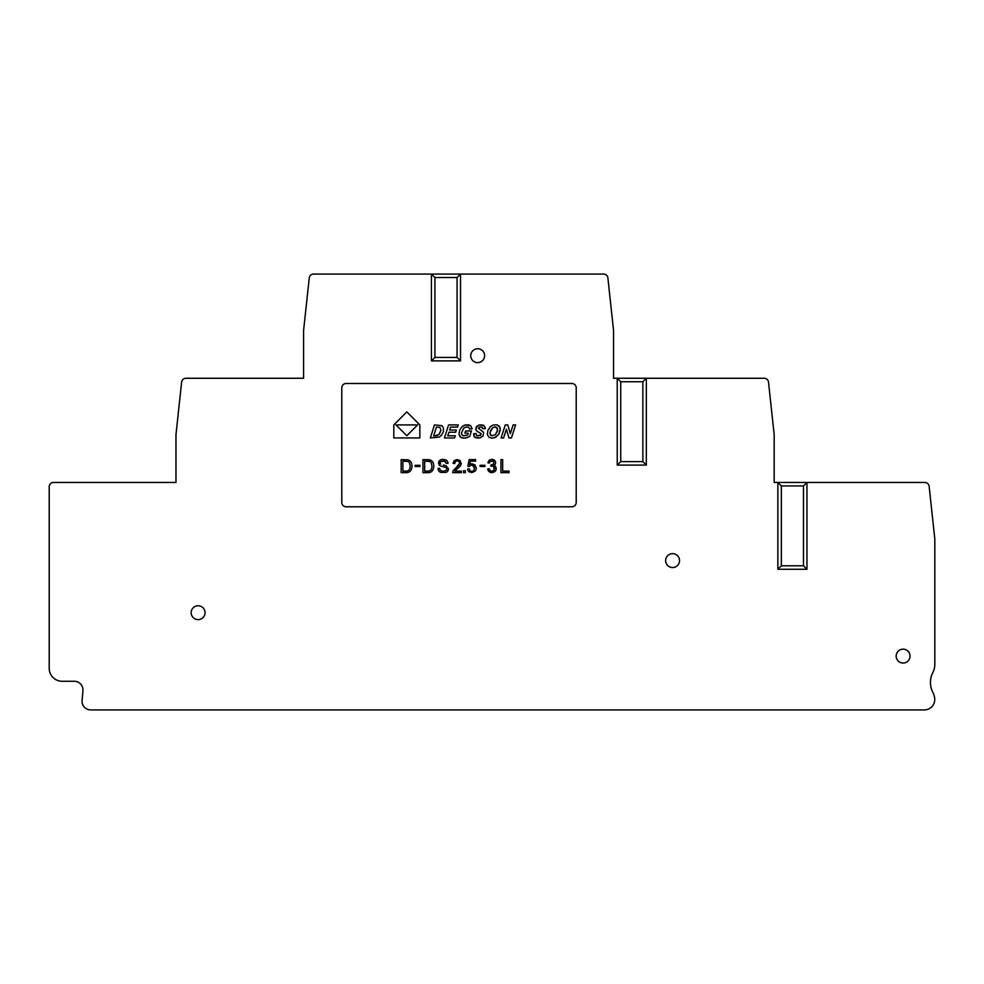 <?xml version="1.0" encoding="UTF-8"?>
<svg xmlns="http://www.w3.org/2000/svg" width="984" height="984" viewBox="0 0 984 984"><rect width="100%" height="100%" fill="white"/><g stroke="black" fill="none" stroke-linecap="round" stroke-linejoin="round"><path stroke-width="1.48" d="M491.779 459.356L489.196 460.241L487.855 462.738L489.454 463.021L490.253 461.262L493.353 461.262L493.943 462.541L493.132 464.35L493.943 462.541L493.353 461.262L490.253 461.262L489.454 463.021L487.855 462.738L489.196 460.241L491.779 459.356A4.293 4.293 0 0 1 493.734 459.823A4.293 4.293 0 0 0 491.779 459.368M82.078 700.485A8.684 8.684 0 0 0 90.725 709.931L924.333 709.931A10.418 10.418 0 0 0 934.677 698.246A17.368 17.368 0 0 0 932.869 692.392A21.709 21.709 0 0 1 932.869 672.502A17.368 17.368 0 0 0 934.8 664.557L934.8 539.822A17.368 17.368 0 0 0 934.702 537.953L929.142 486.33A4.342 4.342 0 0 0 924.825 482.455L777.864 482.455L777.864 569.269L806.954 569.269L806.954 482.455L803.485 485.924L781.345 485.924L777.864 482.455L777.864 569.269L781.345 565.8L803.485 565.8L803.485 485.924L781.345 485.924L781.345 565.8L777.864 569.269L806.954 569.269L803.485 565.8L803.485 485.924L806.954 482.455L774.174 482.455L777.864 482.455L781.345 485.924L781.345 565.8L803.485 565.8L806.954 569.269L806.954 482.455L924.825 482.455A4.342 4.342 0 0 1 929.142 486.33L934.702 537.953A17.368 17.368 0 0 1 934.8 539.822L934.8 664.557A17.368 17.368 0 0 1 932.869 672.502A21.709 21.709 0 0 0 932.869 692.392A17.368 17.368 0 0 1 934.677 698.246A10.418 10.418 0 0 1 924.333 709.931L90.725 709.931A8.684 8.684 0 0 1 82.078 700.485L82.939 690.719A8.684 8.684 0 0 0 74.28 681.272L62.226 681.272A13.026 13.026 0 0 1 49.2 668.247L49.2 486.785A4.342 4.342 0 0 1 53.542 482.455L175.964 482.455L175.964 435.629A17.368 17.368 0 0 1 176.062 433.772A17.368 17.368 0 0 0 175.964 435.629L175.964 482.455L53.542 482.455A4.342 4.342 0 0 0 49.2 486.785L49.2 668.247A13.026 13.026 0 0 0 62.226 681.272L74.28 681.272A8.684 8.684 0 0 1 82.939 690.719L82.078 700.485M502.664 459.639L502.652 471.127L509.072 471.127L509.072 472.664L500.93 472.664L500.93 459.639L502.664 459.639L502.652 471.127L509.072 471.127L509.072 472.664L500.93 472.664L500.93 459.639L502.664 459.639M491.975 466.096A2.509 2.509 0 0 1 493.808 466.81L494.522 468.507A2.423 2.017 96.1 0 1 494.128 470.094L491.852 471.348L493.759 470.573L494.522 468.507A2.423 2.017 96.1 0 1 494.128 470.094L493.808 466.81L494.534 468.507A2.423 2.017 96.1 0 0 494.423 467.88A2.423 2.017 96.1 0 1 494.534 468.507L493.808 466.81A2.509 2.509 0 0 0 491.975 466.096L490.856 466.281L491.975 466.096M491.84 471.348L490.229 470.746L489.294 468.79L487.695 468.999L488.987 471.643L494.977 471.484A3.862 3.862 0 0 0 496.219 468.593L495.592 466.49L493.796 465.383A3.087 3.087 0 0 0 495.137 464.288A2.718 2.718 119.5 0 0 495.579 462.751A3.235 3.235 0 0 0 493.734 459.823A3.333 3.333 0 0 1 495.592 462.751A2.718 2.718 119.5 0 1 495.235 464.116A2.718 2.718 119.5 0 0 495.579 462.751A2.718 2.718 119.5 0 1 495.235 464.116L495.235 464.128A2.718 2.718 119.5 0 1 495.137 464.288A3.087 3.087 0 0 1 493.796 465.383L495.592 466.49L496.219 468.593A3.862 3.862 0 0 1 494.977 471.484L488.987 471.643L491.84 472.664L488.987 471.643L487.695 468.999L489.294 468.79L490.229 470.746L491.84 471.348M493.132 464.362L491.028 464.866L490.856 466.281L491.028 464.866L493.132 464.362M484.928 465.321L480.118 465.321L480.118 466.49L484.928 466.49L484.928 465.321L480.118 465.321L480.118 466.49L484.928 466.49L484.928 465.321M472.566 465.321L474.509 468.175L473.71 470.487A2.571 2.571 0 0 1 470.118 470.733L469.245 468.888L467.572 469.036A3.899 3.899 0 0 0 468.851 471.668L471.754 472.664L475.174 471.09A4.76 4.76 0 0 0 476.207 468.027L475.038 464.989L472.16 463.808A4.256 4.256 0 0 0 469.688 464.632L470.389 461.127L469.688 464.632A4.256 4.256 0 0 1 472.16 463.808L475.038 464.989L476.207 468.027A4.76 4.76 0 0 1 475.174 471.09L471.754 472.664L468.851 471.668A3.899 3.899 0 0 1 467.572 469.036L469.245 468.888L470.118 470.733A2.362 2.362 0 0 0 473.71 470.487L474.509 468.175L473.734 466.01L471.73 465.223L472.566 465.321M475.592 461.127L470.389 461.127L475.592 461.127L475.592 459.602L475.592 461.127M469.11 459.602L475.592 459.602L469.11 459.602L467.855 466.293L469.11 459.602M469.356 466.49L467.855 466.293L469.356 466.49A2.583 2.583 -159.1 0 1 470.34 465.58A2.768 2.768 0 0 1 471.73 465.223L471.73 465.223A2.768 2.768 0 0 0 470.327 465.58A2.583 2.583 -159.1 0 0 469.356 466.49A2.583 2.583 -159.1 0 1 470.34 465.58A2.583 2.583 -159.1 0 0 469.356 466.49M463.489 470.782L465.371 470.782L465.371 472.664L463.489 472.664L463.489 470.782L465.371 470.782L465.371 472.664L463.489 472.664L463.489 470.782M460.229 460.635L457.265 459.589L454.3 460.549L457.265 459.589L460.229 460.635L461.004 464.743L460.229 460.635M453.034 463.353L454.3 460.549L453.034 463.353L454.669 463.526L453.034 463.353M455.383 461.607L454.669 463.526L455.383 461.607A2.485 2.485 0 0 1 457.216 460.918A2.485 2.485 0 0 0 455.383 461.607M458.999 461.57A2.46 2.46 0 0 0 457.216 460.918A2.46 2.46 0 0 1 459.676 463.169A2.128 2.128 0 0 0 458.999 461.57M458.925 465.088L459.676 463.169L456.022 467.892L458.925 465.088M456.059 467.855A16.494 16.494 0 0 0 453.968 469.823A5.843 5.843 0 0 0 452.911 471.557A2.817 2.817 0 0 0 452.726 472.664L461.336 472.664L452.726 472.664A2.817 2.817 0 0 1 452.911 471.557A5.843 5.843 0 0 1 453.968 469.823A16.494 16.494 0 0 1 456.059 467.855M461.336 471.127L461.336 472.664L461.336 471.127L454.952 471.127L461.336 471.127M455.629 470.266A5.154 5.154 0 0 0 454.952 471.127A5.154 5.154 0 0 1 455.629 470.266M457.474 468.618A25.732 25.732 0 0 0 455.617 470.266A25.732 25.732 0 0 1 457.474 468.618A25.215 25.215 0 0 0 459.934 466.33A5.879 5.879 0 0 0 461.004 464.743L461.324 463.206L461.004 464.743A5.879 5.879 0 0 1 459.934 466.33A25.215 25.215 0 0 1 457.474 468.618M447.376 461.262A3.678 3.678 0 0 0 445.678 459.897L443.12 459.417A6.248 6.248 0 0 0 440.734 459.86A3.469 3.469 0 0 0 439.098 461.164L438.901 461.521A3.296 3.296 0 0 0 438.544 463.009L438.999 464.632L438.901 461.521A3.296 3.296 0 0 0 438.544 463.009L438.999 464.632L439.098 461.164A3.469 3.469 0 0 1 440.734 459.86A6.248 6.248 0 0 1 443.12 459.43L445.678 459.885A3.678 3.678 0 0 1 447.376 461.262M440.389 465.838A3.506 3.506 0 0 1 438.999 464.632L438.999 464.632A3.506 3.506 0 0 0 440.389 465.838L442.911 466.662L440.389 465.85M445.223 467.289A21.254 21.254 0 0 0 442.898 466.662A21.254 21.254 0 0 1 445.223 467.289A2.583 2.583 0 0 1 446.392 468.064A2.583 2.583 0 0 0 445.223 467.302M446.748 469.134A1.697 1.697 0 0 0 446.392 468.064A1.697 1.697 0 0 1 446.379 470.254L443.513 471.348L441.521 470.955L443.513 471.348L441.521 470.955L443.513 471.348L446.379 470.254A1.882 1.882 0 0 0 446.748 469.134M440.205 469.946A2.927 2.927 0 0 0 441.521 470.955A2.927 2.927 0 0 1 440.205 469.946A3.53 3.53 0 0 1 439.676 468.335A3.53 3.53 0 0 0 440.205 469.946M438.052 468.482L439.676 468.335L438.052 468.482A4.379 4.379 0 0 0 440.635 472.369L446.109 472.382A3.936 3.936 0 0 0 448.409 468.987L446.195 465.813L448.409 468.987A3.542 3.542 0 0 1 446.109 472.382L440.635 472.369A4.145 4.145 0 0 1 438.052 468.482M443.304 464.977L446.195 465.813L443.304 464.977M440.205 462.898A1.488 1.488 0 0 0 440.709 464.054A1.488 1.488 0 0 1 440.918 461.521A1.734 1.734 0 0 0 440.205 462.898M443.194 460.942L440.918 461.521L444.411 461.078L446.367 463.439L445.469 461.57L443.194 460.942M448.027 463.316L446.367 463.439L448.027 463.316A4.01 4.01 0 0 0 447.388 461.262A4.01 4.01 0 0 1 448.027 463.316M424.657 461.176L424.657 471.127L427.437 471.127A6.691 6.691 0 0 0 429.467 470.893L430.635 470.217A4.059 4.059 0 0 0 431.582 468.568A7.995 7.995 0 0 0 431.927 466.059L431.263 462.923A3.346 3.346 0 0 0 429.627 461.447L424.657 461.176L424.657 471.127L427.437 471.127A6.691 6.691 0 0 0 429.467 470.893L430.635 470.217A4.059 4.059 0 0 0 431.582 468.568A7.995 7.995 0 0 0 431.927 466.059L431.263 462.923A3.346 3.346 0 0 0 429.627 461.447L424.657 461.176M429.75 459.836L427.425 459.639L431.656 460.758L427.425 459.639L431.656 460.758L429.75 459.836M422.936 459.639L427.425 459.639L422.936 459.639L422.936 472.664L422.936 459.639M427.634 472.664L422.936 472.664L427.634 472.664A8.795 8.795 0 0 0 429.725 472.443A4.809 4.809 0 0 0 432.468 470.61A6.224 6.224 0 0 0 433.354 468.716A8.893 8.893 0 0 0 433.194 462.984A5.314 5.314 0 0 0 431.656 460.758A5.314 5.314 0 0 1 433.194 462.984A8.598 8.598 0 0 1 433.354 468.716A6.224 6.224 0 0 1 432.468 470.61A4.612 4.612 0 0 1 429.725 472.443A8.795 8.795 0 0 1 427.634 472.664M415.15 465.321L419.959 465.321L419.959 466.49L415.15 466.49L415.15 465.321L419.959 465.321L419.959 466.49L415.15 466.49L415.15 465.321M409.565 463.058L409.492 462.923A3.346 3.346 0 0 0 407.856 461.447L402.887 461.176L402.887 471.127L405.666 471.127A6.691 6.691 0 0 0 407.696 470.893A2.878 2.878 0 0 0 408.864 470.217A4.059 4.059 0 0 0 409.811 468.568A7.995 7.995 0 0 0 410.156 466.059L409.492 462.923A3.346 3.346 0 0 0 407.856 461.447L402.887 461.176L402.887 471.127L405.666 471.127A6.691 6.691 0 0 0 407.696 470.893A2.878 2.878 0 0 0 408.864 470.217A4.059 4.059 0 0 0 409.811 468.568A7.995 7.995 0 0 0 410.156 466.059L409.565 463.058M409.885 460.758L407.966 459.836L401.164 459.639L407.966 459.836L409.885 460.758A5.314 5.314 0 0 1 411.423 462.984A8.598 8.598 0 0 1 411.583 468.716L410.697 470.61L411.583 468.716A8.893 8.893 0 0 0 411.423 462.984A5.314 5.314 0 0 0 409.885 460.758M401.164 472.664L401.164 459.639L401.164 472.664L405.863 472.664L401.164 472.664M407.954 472.443A8.795 8.795 0 0 1 405.863 472.664A8.795 8.795 0 0 0 407.954 472.443A4.809 4.809 0 0 0 409.516 471.791L410.697 470.61L409.516 471.791A4.809 4.809 0 0 1 407.954 472.443M507.781 424.916L510.339 433.624L513.131 424.916L515.616 424.916L511.446 437.942L508.949 437.942L506.416 429.184L503.611 437.942L501.114 437.942L505.284 424.916L507.781 424.916L510.339 433.624L513.131 424.916L515.616 424.916L511.446 437.942L508.949 437.942L506.416 429.184L503.611 437.942L501.114 437.942L505.284 424.916L507.781 424.916M489.934 433.624L490.795 430.02L492.64 427.745L495.013 426.933L497.031 427.806L497.412 431.14L495.407 434.657L491.742 435.826L490.512 435.026L489.946 432.776L492.64 427.745L495.813 427.031L497.412 428.458L497.584 430.217L495.407 434.657L491.742 435.826L489.934 433.624M496.969 424.854L499.22 426.195L500.266 428.63L498.851 434.165L494.669 437.708L492.012 438.163L489.048 437.339L487.338 434.473L487.904 430.402L490.376 426.638L493.218 425.014L496.969 424.854L499.921 427.302L500.266 430.168L498.851 434.165L495.887 437.13L492.012 438.163L489.048 437.339L487.338 434.473L487.904 430.402L490.376 426.638L493.218 425.014L496.969 424.854M484.263 425.764L485.321 428.63L482.75 428.741L482.221 427.314L480.573 426.81L478.359 428.188L483.636 432.357L483.021 436.072L479.749 438.028L474.694 437.167L473.612 433.723L476.17 433.587L476.404 435.223L477.56 435.851L481.053 434.731L480.795 433.341L476.957 431.287L475.826 429.651L476.514 426.564L479.429 424.817L483.378 425.174L485.235 427.511L485.321 428.63L482.75 428.741L481.816 427.031L479.909 426.859L478.359 428.188L483.636 432.357L483.021 436.072L479.749 438.028L476.219 437.905L474.165 436.65L473.612 433.723L476.17 433.587L476.404 435.223L477.56 435.851L480.45 435.457L481.028 433.624L476.244 430.586L476.022 427.474L479.429 424.817L484.263 425.764M465.715 424.817L470.672 425.74L472.136 428.79L469.602 429.086L468.728 427.425L466.945 426.859L463.759 428.065L461.607 432.702L461.742 434.522L463.304 435.838L467.609 435.1L468.224 433.157L464.891 433.157L465.592 430.98L471.422 430.98L469.626 436.576L465.936 437.954L462.394 438.04L460.278 437.068L459.011 434.485L459.614 430.279L461.988 426.724L464.362 425.211L468.556 424.805L470.672 425.74L472.136 428.79L469.602 429.086L468.728 427.425L466.945 426.859L463.759 428.065L461.607 432.702L461.742 434.522L463.304 435.838L467.609 435.1L468.224 433.157L464.891 433.157L465.592 430.98L471.422 430.98L469.626 436.576L464.903 438.114L461.201 437.671L459.011 434.485L459.614 430.279L461.988 426.724L465.715 424.817M448.593 424.916L458.249 424.916L457.548 427.093L450.574 427.093L449.627 430.045L456.367 430.045L455.678 432.222L448.925 432.222L447.72 435.764L455.297 435.764L454.596 437.942L444.424 437.942L448.593 424.916L458.249 424.916L457.548 427.093L450.574 427.093L449.627 430.045L456.367 430.045L455.678 432.222L448.925 432.222L447.72 435.764L455.297 435.764L454.596 437.942L444.424 437.942L448.593 424.916M435.026 435.838L433.673 435.838L436.478 427.068L440.045 427.437L440.869 430.242L439.541 433.809L437.179 435.666L433.673 435.838L436.478 427.068L440.045 427.437L440.869 430.242L439.036 434.448L435.026 435.838M434.498 424.916L442.025 425.703L443.452 427.991L443.317 431.668L441.644 435.063L439.294 437.093L430.316 437.942L434.498 424.916L442.025 425.703L443.452 427.991L443.317 431.668L441.644 435.063L439.294 437.093L430.316 437.942L434.498 424.916M406.822 435.728L395.974 424.916L417.647 424.916L406.822 435.728L395.974 424.916L417.647 424.916L406.822 435.728M406.822 411.89L419.848 424.916L419.848 437.942L393.809 437.942L393.809 424.916L406.822 411.89L419.848 424.916L419.848 437.942L393.809 437.942L393.809 424.916L406.822 411.89M346.134 383.502A4.342 4.342 0 0 0 341.792 387.844L341.792 502.443A4.342 4.342 0 0 0 346.134 506.785L571.876 506.785A4.342 4.342 0 0 0 576.218 502.443L576.218 387.844A4.342 4.342 0 0 0 571.876 383.502L346.134 383.502A4.342 4.342 0 0 0 341.792 387.844L341.792 502.443A4.342 4.342 0 0 0 346.134 506.785L571.876 506.785A4.342 4.342 0 0 0 576.218 502.443L576.218 387.844A4.342 4.342 0 0 0 571.876 383.502L346.134 383.502M910.052 656.094A6.95 6.95 0 0 0 899.634 650.08A6.95 6.95 0 0 0 899.634 662.109A6.95 6.95 0 0 0 910.052 656.094A6.95 6.95 0 0 0 899.634 650.08A6.95 6.95 0 0 0 899.634 662.109A6.95 6.95 0 0 0 910.052 656.094M205.053 612.688A6.95 6.95 0 0 0 194.635 606.673A6.95 6.95 0 0 0 194.635 618.702A6.95 6.95 0 0 0 205.053 612.688A6.95 6.95 0 0 0 194.635 606.673A6.95 6.95 0 0 0 194.635 618.702A6.95 6.95 0 0 0 205.053 612.688M484.62 355.691A6.95 6.95 0 0 0 474.202 349.677A6.95 6.95 0 0 0 474.202 361.706A6.95 6.95 0 0 0 484.62 355.691A6.95 6.95 0 0 0 474.202 349.677A6.95 6.95 0 0 0 474.202 361.706A6.95 6.95 0 0 0 484.62 355.691M679.538 560.585A6.95 6.95 0 0 0 669.12 554.57A6.95 6.95 0 0 0 669.12 566.612A6.95 6.95 0 0 0 679.538 560.585A6.95 6.95 0 0 0 669.12 554.57A6.95 6.95 0 0 0 669.12 566.612A6.95 6.95 0 0 0 679.538 560.585M181.622 382.136L176.062 433.772L181.622 382.136A4.342 4.342 0 0 1 185.939 378.262L303.589 378.262L303.589 331.436A17.368 17.368 0 0 1 303.687 329.578A17.368 17.368 0 0 0 303.589 331.436L303.589 378.262L185.939 378.262A4.342 4.342 0 0 0 181.622 382.136M309.259 277.955L303.687 329.578L309.259 277.955A4.342 4.342 0 0 1 313.564 274.069L431.435 274.069L431.435 360.894L460.524 360.894L460.524 274.069L431.435 274.069L431.435 360.894L434.916 357.426L457.056 357.426L457.056 277.55L434.916 277.55L431.435 274.069L313.564 274.069A4.342 4.342 0 0 0 309.259 277.955M460.524 274.069L603.573 274.069A4.342 4.342 0 0 1 607.891 277.955A4.342 4.342 0 0 0 603.573 274.069L460.524 274.069L457.056 277.55L434.916 277.55L434.916 357.426L431.435 360.894L460.524 360.894L457.056 357.426L457.056 277.55L460.524 274.069L431.435 274.069L434.916 277.55L434.916 357.426L457.056 357.426L460.524 360.894L460.524 274.069M613.45 329.578L607.891 277.955L613.45 329.578A17.368 17.368 0 0 1 613.549 331.436L613.549 378.262L764.199 378.262A4.342 4.342 0 0 1 768.516 382.136A4.342 4.342 0 0 0 764.199 378.262L646.328 378.262L642.859 381.731L620.719 381.731L617.239 378.262L617.239 465.088L646.328 465.088L646.328 378.262L613.549 378.262L613.549 331.436A17.368 17.368 0 0 0 613.45 329.578M774.076 433.772L768.516 382.136L774.076 433.772A17.368 17.368 0 0 1 774.174 435.629L774.174 482.455L774.174 435.629A17.368 17.368 0 0 0 774.076 433.772M646.328 465.088L617.239 465.088L617.239 378.262L620.719 381.731L620.719 461.607L617.239 465.088L646.328 465.088L642.859 461.607L642.859 381.731L620.719 381.731L620.719 461.607L642.859 461.607L642.859 381.731L646.328 378.262L646.328 465.088L617.239 465.088L620.719 461.607L642.859 461.607L646.328 465.088M493.328 464.19L493.943 462.689L493.328 464.19M500.93 472.664L500.93 459.639L500.93 472.664L509.072 472.664L500.93 472.664M509.072 471.127L509.072 472.664L509.072 471.127M492.529 460.783L493.291 461.213L492.529 460.783M495.1 465.998L493.796 465.383L495.1 465.998M487.72 469.159L487.904 470.008L487.72 469.159M488.408 471.004L490.549 472.504L488.408 471.004M491.028 472.615L494.202 472.074L491.028 472.615M444.768 471.201L443.956 471.324L444.768 471.201M443.378 471.336L441.521 470.955L443.378 471.336M448.36 468.372L448.409 468.987L448.36 468.372M429.491 459.786L427.425 459.651L429.491 459.786"/></g></svg>
